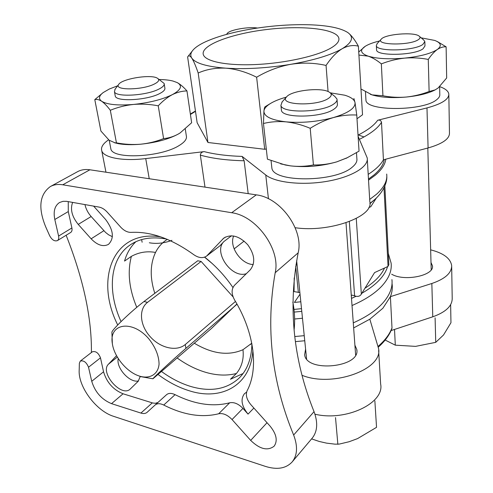 <?xml version="1.0" encoding="UTF-8"?>
<svg xmlns="http://www.w3.org/2000/svg" width="493" height="493" viewBox="0 0 493 493"><rect width="100%" height="100%" fill="white"/><g stroke="black" fill="none" stroke-linecap="round" stroke-linejoin="round"><path stroke-width="0.74" d="M186.952 90.922C183.544 87.064 180.296 84.285 177.203 82.584C182.767 85.776 181.141 89.8 172.316 94.65C162.388 99.494 149.484 102.754 133.591 104.436C117.944 105.699 107.32 104.652 101.712 101.293C98.353 98.816 98.853 95.907 103.21 92.555L94.792 99.611C96.788 99.056 99.099 99.617 101.712 101.293C104.374 103.179 107.24 106.18 110.315 110.278C117.685 107.252 125.444 105.305 133.591 104.436C141.781 103.783 149.995 104.239 158.247 105.816C162.721 101.003 167.41 97.281 172.316 94.65C177.252 92.253 182.127 91.008 186.952 90.922L191.641 122.751L180.111 132.95L178.417 133.979C168.76 139.199 156.145 142.613 140.573 144.221C131.921 144.967 124.519 144.788 118.363 143.673L114.45 142.736M180.302 132.827L178.417 133.979C173.622 136.604 168.68 138.151 163.59 138.607C156.226 141.534 148.553 143.408 140.573 144.221C132.555 144.837 124.513 144.381 116.428 142.853L115.005 142.816L109.156 140.24L100.899 131.033L94.792 99.611M358.916 55.068L368.142 56.14C372.492 57.644 376.892 60.226 381.348 63.887C388.872 60.916 396.631 58.994 404.624 58.125C412.623 57.471 420.504 57.903 428.269 59.431C431.221 55.056 434.222 51.753 437.279 49.516C440.341 47.501 443.287 46.607 446.122 46.829L446.67 77.974L438.123 88.001L435.091 89.917L429.113 91.507C421.607 94.391 413.935 96.24 406.103 97.059C392.237 98.187 380.91 97.472 372.135 94.909L361.486 89.264M435.276 89.825L434.462 90.25C427.554 93.596 418.101 95.87 406.103 97.059C398.27 97.676 390.548 97.244 382.932 95.765L372.03 94.872L370.274 94.268M356.759 115.048L355.034 102.643C355.471 108.09 348.274 113.063 333.434 117.562C317.671 121.753 301.889 123.188 286.082 121.857C271.205 120.07 263.823 116.453 263.934 111.005C264.266 108.448 266.466 105.927 270.534 103.444L265.203 106.679C264.667 106.876 264.248 108.318 263.934 111.005L263.465 123.503C270.552 121.74 278.095 121.192 286.082 121.857C294.099 122.775 302.141 124.926 310.208 128.303C317.763 123.503 325.503 119.922 333.434 117.562C341.378 115.448 349.149 114.61 356.759 115.048L359.046 151.154L346.887 157.926L336.768 161.858C321.387 166.246 305.95 167.583 290.457 165.87L280.64 163.873M347.583 157.594L336.768 161.858C329.028 164.101 321.245 165.137 313.412 164.958C305.937 166.468 298.283 166.77 290.457 165.87L285.194 164.976L267.422 159.165L263.465 123.503M248.195 193.65L244.14 160.773L242.125 156.41L265.764 174.99C275.156 182.595 302.055 185.627 326.853 181.356C351.7 177.147 368.93 166.665 367.211 157.902L358.109 136.345M368.191 174.368C375.654 169.58 380.725 164.73 383.418 159.818L381.502 122.289C380.947 120.428 379.672 119.75 377.681 120.261L426.981 107.918C441.599 103.986 448.883 99.383 448.821 94.095C448.396 91.131 445.358 88.648 439.707 86.645M108.626 139.815C102.957 143.66 100.671 147.345 101.78 150.864C103.826 157.742 123.151 161.396 145.731 158.586L204.188 151.622C201.865 151.881 200.583 153.052 200.343 155.116L205.002 187.137M356.488 152.744L356.864 158.58C357.339 161.402 355.798 164.261 352.242 167.158C335.228 182.521 272.66 182.669 271.853 167.879L271.692 166.4M356.994 118.764L362.528 114.77L358.38 46.169C353.204 44.82 347.805 45.67 342.197 48.715C336.59 52.141 331.21 57.718 326.058 65.44L328.067 91.544M326.058 65.44C314.663 62.833 302.942 62.451 290.888 64.293C278.859 66.5 267.44 70.807 256.631 77.228C246.327 72.058 236.104 69.038 225.954 68.176C215.848 67.689 206.592 69.297 198.18 73.001C195.764 65.933 193.632 60.972 191.795 58.119C190.249 55.912 189.01 55.327 188.067 56.356L187.617 56.905L197.145 122.726L207.954 142.489L264.692 149.28L266.294 148.991M439.639 86.706L439.799 94.502C439.972 96.129 439.023 97.774 436.971 99.438C423.998 111.35 365.288 111.455 365.942 99.974L365.898 99.253M185.294 129.043L186.323 135.865C187.149 138.927 184.702 142.175 179.002 145.614C160.601 157.359 112.614 159.553 110.87 148.972L110.629 147.721M391.085 330.575L432.768 316.814C445.82 312.118 452.303 305.937 452.204 298.265L451.68 266.645M314.953 414.2C346 421.688 384.811 403.021 380.633 384.035L378.636 350.443M384.842 185.966L388.866 264.877L387.572 266.639C384.719 276.135 376.141 285.016 361.831 293.28L361.344 294.118C360.217 295.985 358.466 296.706 356.088 296.281L351.503 298.401M361.831 293.28L374.581 272.586L387.572 266.639M351.293 295.541L352.181 295.141L356.088 296.281M300.81 301.771L294.413 302.431L300.034 294.148M368.9 207.325L370.699 206.85L376.387 197.976M378.304 347.152C384.854 341.335 389.359 335.215 391.818 328.8L391.99 327.882C389.593 334.26 384.965 340.429 378.106 346.369M392.046 283.53C392.718 287.789 392.169 292.164 390.401 296.65L391.99 327.882M430.648 249.84C443.515 253.143 450.516 258.4 451.662 265.604C451.754 272.937 445.148 278.902 431.843 283.493L390.401 296.65L382.876 308.248L369.824 319.193L353.654 327.919M154.802 293.335C149.817 277.781 150.057 264.149 155.523 252.441C158.006 247.474 161.445 243.437 165.845 240.325L167.3 239.364M244.127 241.089L234.132 248.897M251.769 343.227L242.963 349.71C228.432 356.057 212.243 353.912 194.384 343.276M294.216 277.91L294.038 291.585L299.88 292.589M120.674 227.119C124.026 230.706 127.514 232.462 131.138 232.382C150.876 231.377 171.724 238.797 193.687 254.628C198.599 258.024 202.9 258.511 206.592 256.089L223.859 238.027C231.396 233.762 239.358 235.993 247.732 244.725C254.764 254.616 255.59 262.997 250.21 269.874L234.532 285.25C231.291 289.052 231.316 293.976 234.619 300.027C254.53 332.757 258.733 368.937 247.141 390.678C245.403 394.924 246.66 399.601 250.9 404.716L270.09 426.131C276.511 434.111 277.855 440.797 274.12 446.202C267.607 451.12 259.793 449.191 250.678 440.403L232.043 419.549C227.513 414.872 223.058 412.943 218.67 413.769C201.766 417.935 183.451 415.02 163.725 405.036C160.096 403.292 157.242 403.274 155.166 404.975L147.105 412.321C145.583 413.621 143.512 413.867 140.912 413.072L111.523 403.644C101.644 399.533 95.05 392.089 91.735 381.311L88.524 367.236C86.435 362.226 83.687 360.18 80.279 361.104L79.367 363.267L79.194 369.99C77.993 386.641 96.197 411.057 113.673 416.357L265.481 466.415C277.097 470.014 285.989 468.516 292.164 461.929C297.415 455.273 297.908 446.307 293.643 435.036C271.668 381.785 265.517 327.685 275.193 272.734C280.813 249.575 256.446 215.823 231.685 212.729L62.753 184.795C58.045 184.043 53.922 184.629 50.378 186.545C39.52 194.47 37.955 207.886 45.683 226.798L49.639 235.685C51.938 239.906 54.526 241.552 57.398 240.615C58.63 239.764 59.031 238.248 58.593 236.067L54.809 219.49C53.164 211.349 54.754 205.686 59.579 202.494L63.079 201.317L66.53 201.323L99.05 207.085C101.922 207.645 104.633 209.322 107.191 212.101L120.674 227.119M246.586 392.157L244.491 393.66C240.344 399.164 241.527 405.979 248.041 414.108L242.932 408.401C238.47 403.804 234.052 401.937 229.683 402.799C212.84 407.101 194.643 404.383 175.083 394.665C171.484 392.97 168.643 392.976 166.56 394.69L155.178 404.963L166.56 394.69M135.871 241.712C130.516 246.882 126.738 253.334 124.544 261.068L131.391 256.348C139.026 252.219 147.074 250.912 155.523 252.441M171.946 240.337C164.12 243.246 156.577 244.06 149.324 242.778M243.055 373.521L230.453 379.253L236.449 373.478C241.847 366.7 244.023 358.775 242.963 349.71M233.664 235.981C228.832 246.555 240.997 264.242 253.266 264.562M84.944 204.583C85.936 208.97 88.001 212.958 91.15 216.532L105.545 232.425L108.577 234.797L112.379 236.689M118.246 358.54C115.892 367.907 129.838 383.32 138.533 380.91M292.164 461.929L312.205 438.154C317.467 431.492 318.077 422.661 314.035 411.649C293.144 359.656 287.85 306.72 298.16 252.835C304.002 230.12 280.572 197.551 256.274 194.864L89.911 169.783C85.252 169.111 81.148 169.74 77.598 171.663L50.378 186.545M385.797 159.19C385.181 164.391 381.742 169.684 375.475 175.064L368.536 180.155M391.929 279.599C392.841 287.394 389.735 295.289 382.599 303.275C375.839 310.645 366.065 317.172 353.284 322.86M304.236 335.659L294.759 336.546M358.01 134.829L364.025 136.943M384.25 159.603C383.511 164.619 380.121 169.715 374.082 174.892L368.468 179.082M304.754 340.749L295.412 341.624M91.402 352.52C91.84 318.151 83.422 279.063 66.142 235.253M231.525 235.759L223.964 241.502C212.896 251.948 231.716 278.909 246.334 273.67M223.964 241.502L219.847 245.871L207.485 255.282M206.592 256.089L219.847 245.871M68.25 201.619L68.287 211.571L71.898 227.963L58.593 236.067M57.398 240.615L70.659 232.48C71.898 231.624 72.311 230.12 71.898 227.963M157.933 402.473L155.4 403.286L152.75 403.003L123.071 393.784C113.261 389.797 106.753 382.463 103.548 371.784L100.48 357.832C98.44 352.871 95.722 350.868 92.308 351.817L80.279 361.104M72.631 202.395C70.061 209.242 71.929 216.581 78.233 224.401L91.125 238.809C97.386 245.231 103.16 247.085 108.46 244.386C114.425 238.378 113.482 230.083 105.631 219.508L93.621 206.123M116.558 355.687L108.46 364.191C99.561 372.554 121.309 397.654 130.115 389.162L138.163 381.305L140.258 376.449M252.878 350.135C251.177 384.91 221.986 401.049 189.953 390.98C179.082 387.72 168.507 382.266 158.228 374.612M117.716 324.979C94.385 278.81 113.353 229.171 160.767 236.868M204.663 257.136C215.509 265.672 224.931 275.803 232.942 287.536M251.917 344.003C251.572 358.676 247.239 370.095 238.932 378.273C226.614 389.328 210.757 392.126 191.364 386.654C181.221 383.646 171.33 378.636 161.692 371.623M121.062 321.584C107.03 291.135 109.791 258.418 130.38 244.787C140.074 238.316 152.14 236.406 166.572 239.056M204.564 257.173L212.292 263.607M112.349 343.627C108.719 323.211 132.531 319.372 149.009 339.067C155.566 347.479 158.919 355.823 159.066 364.105C158.198 374.15 150.316 379.031 140.178 376.332L138.49 375.771C126.276 371.494 114.049 356.457 112.349 343.627L111.886 332.14C112.49 329.269 131.169 311.212 144.005 301.519L197.736 260.772L201.132 261.456L233.115 296.928M236.917 303.965L211.417 328.504L152.935 378.778L140.93 376.677L138.49 375.771M295.929 264.883L297.076 264.907M391.658 274.182C404.26 281.848 434.493 275.569 432.46 265.819L431.005 262.51M302.16 375.358C332.911 387.781 383.646 369.054 378.513 348.36L369.824 319.193M305.598 349.118L304.631 354.794C306.424 372.961 361.005 367.353 356.766 349.395L354.911 345.205M383.418 159.818L428.09 147.955C442.406 143.857 449.536 138.909 449.468 133.116L448.833 94.847M295.159 227.711C329.361 232.862 374.242 216.507 369.812 201.699L367.303 159.442M347.51 32.353L347.51 32.353C340.429 27.99 327.981 25.476 310.159 24.798C292.133 24.237 273.233 25.519 253.457 28.662C233.731 31.891 217.721 36.272 205.433 41.813C198.845 44.869 194.427 47.981 192.178 51.149C190.495 53.595 190.366 55.919 191.795 58.119C195.493 63.338 206.881 66.691 225.954 68.176C245.816 69.396 267.459 68.102 290.888 64.293C313.961 60.245 331.068 55.05 342.197 48.715C352.366 42.441 354.177 37.012 347.633 32.433M348.73 33.265C351.866 35.934 355.083 40.235 358.38 46.169M198.18 73.001L207.954 142.489M256.631 77.228L264.692 149.28M330.766 48.135C317.122 56.054 285.311 63.166 256.101 64.521C226.848 65.914 205.298 61.471 203.313 54.618C200.466 45.233 231.26 33.727 266.596 29.531C301.895 25.18 336.694 28.748 338.857 38.22C339.486 41.313 336.793 44.617 330.766 48.135M144.005 301.519L147.512 302.363C138.336 309.45 140 325.516 150.112 336.583C159.929 347.861 176.389 352.039 185.269 344.539L185.916 348.354L236.942 304.261M185.916 348.354C172.87 359.613 152.417 378.556 152.935 378.778M185.269 344.539L235.469 301.457M147.512 302.363L201.132 261.456M311.594 438.881L319.291 441.475L326.526 443.127L335.043 444.168L339.27 444.088L349.143 441.728L357.591 438.591L376.541 427.332L374.865 400.84M337.859 444.329L335.517 417.608M385.175 340.053L395.306 345.168L415.587 346.376L435.738 342.345L443.527 334.981L450.959 322.73L450.639 304.656M395.306 345.168L394.523 329.441M435.738 342.345L435.097 317.856M330.205 92.813L344.675 95.192C350.905 97.047 354.356 99.531 355.034 102.643L353.888 98.501M310.208 128.303L313.412 164.958M446.122 46.829L437.322 41.535M365.603 46.071L365.603 46.071C368.875 44.123 373.546 42.423 379.598 40.962M365.282 46.268L358.731 52.011M381.348 63.887L382.932 95.765M428.269 59.431L429.113 91.507M158.247 105.816L163.59 138.607M110.315 110.278L116.428 142.853M328.498 98.353C316.987 106.617 278.292 105.163 286.482 97.004C291.08 90.404 321.966 86.947 329.398 92.222C332.109 94.015 331.807 96.061 328.498 98.353M330.396 92.998L334.722 96.345L337.002 99.062C337.317 100.677 336.226 102.334 333.73 104.029C322.132 112.7 281.355 113.526 280.918 105.299L282.199 101.835M337.052 99.783L337.36 104.023C337.68 105.656 336.59 107.332 334.106 109.045C322.545 117.802 281.867 118.566 281.417 110.235L281.337 109.428M270.534 103.444C274.57 101.022 279.858 98.914 286.384 97.115M418.397 39.631C409.985 45.75 374.735 45.19 381.243 39.187C384.805 34.165 413.923 31.731 419.081 36.057C420.541 37.141 420.313 38.331 418.397 39.631M419.549 36.457L423.653 39.951L424.849 41.597L422.877 44.438C414.12 51.099 375.937 51.901 376.344 45.566L377.163 43.6M424.861 41.942L424.972 45.96L423.006 48.832C414.268 55.567 376.165 56.307 376.572 49.885L376.547 49.497M421.176 37.844L434.727 40.432C441.136 42.909 441.987 45.935 437.279 49.516C430.894 53.62 420.011 56.485 404.624 58.125C389.137 59.425 376.979 58.766 368.142 56.14C360.383 53.336 359.52 49.984 365.56 46.095L365.56 46.095M226.971 34.276L227.255 33.438C229.282 29.913 248.558 26.493 257.451 28.039M154.426 83.995C142.557 90.244 113.6 90.539 118.653 84.482C121.623 78.794 150.895 74.03 157.273 78.147C159.861 79.724 158.912 81.678 154.426 83.995M158.062 78.695L164.144 83.453C164.65 85.172 162.943 87.033 159.017 89.036C146.575 95.716 115.417 97.485 114.45 91.655L115.202 89.036M164.243 84.093L164.841 87.883C165.352 89.627 163.651 91.513 159.738 93.534C147.345 100.276 116.249 102.008 115.263 96.104L115.14 95.414M103.21 92.555L109.28 89.042L117.654 85.794M159.245 79.515C164.736 79.595 169.315 80.112 173 81.049L177.203 82.584M242.125 156.41C227.335 155.93 214.689 154.327 204.188 151.622M377.681 120.261C374.156 125.314 367.605 130.263 358.029 135.119M190.427 114.481L195.493 111.332M301.778 311.342L294.247 312.094M388.281 253.402L391.109 263.108C392.021 270.719 388.872 278.44 381.656 286.273C374.816 293.501 364.937 299.917 352.02 305.531M302.474 318.238L294.611 319.014M384.472 268.137C381.286 275.193 374.791 281.891 364.986 288.239M301.506 308.673L293.97 309.425M369.91 203.436L375.068 199.24L369.892 203.726M386.685 174.054C387.572 180.574 384.189 187.297 376.541 194.217L369.676 199.455M381.502 122.289C377.971 128.094 370.607 133.776 359.403 139.34M229.683 402.799L218.67 413.769M175.083 394.665L163.725 405.036M256.274 194.864L231.685 212.729M89.911 169.783L62.753 184.795M244.14 160.773C226.743 160.348 212.144 158.463 200.343 155.116M298.16 252.835L275.193 272.734M314.035 411.649L293.643 435.036M136.758 307.349C129.074 288.898 127.28 271.896 131.391 256.348M236.449 373.478C227.236 375.845 217.29 375.549 206.61 372.591C196.571 369.744 186.804 364.912 177.307 358.084M225.412 237.053L222.503 239.247M242.932 408.401L232.043 419.549M267.027 422.717L250.678 440.403M253.877 408.038L248.041 414.108M68.287 211.571L54.809 219.49M100.48 357.832L88.524 367.236M103.548 371.784L91.735 381.311M123.071 393.784L111.523 403.644M152.282 402.867L140.912 413.072M117.346 357.074L108.46 364.191M116.588 355.736L115.91 356.279M91.15 216.532L78.233 224.401M103.863 230.712L91.125 238.809M295.701 266.362L298.37 292.497M431.843 283.493L432.768 316.814M428.09 147.955L426.981 107.918M268.445 198.771L265.764 174.99M149.231 178.725L145.731 158.586M356.266 218.473L361.344 294.118M349.334 221.579L354.609 295.923M384.004 187.808L388.053 266.46M118.363 143.673L115.005 142.816M434.462 90.25L435.097 89.923M345.821 158.456L346.893 157.933M427.813 148.029L431.209 269.819M296.644 260.649L306.584 358.873M346 222.781L355.619 354.997M141.639 239.598L142.126 242.236M375.068 199.24C384.041 191.062 387.184 181.757 386.814 176.494M195.444 110.993L190.36 114.043M250.53 344.459L251.781 343.288M294.068 330.156C295.091 321.116 294.685 311.755 292.836 302.08M105.958 172.205L101.78 150.864M192.178 51.149L188.067 56.356M338.857 38.22L338.938 39.409M356.766 349.395L356.852 350.591M432.46 265.819L432.478 266.417M109.212 140.283L110.87 148.972M271.064 160.663L271.853 167.879M365.473 91.92L365.942 99.974M286.482 97.004L281.842 102.23M280.918 105.299L281.417 110.235M381.243 39.187L376.991 43.778M376.344 45.566L376.572 49.885M227.255 33.438L226.478 34.411M118.653 84.482L114.807 89.553M114.45 91.655L115.263 96.104"/></g></svg>

